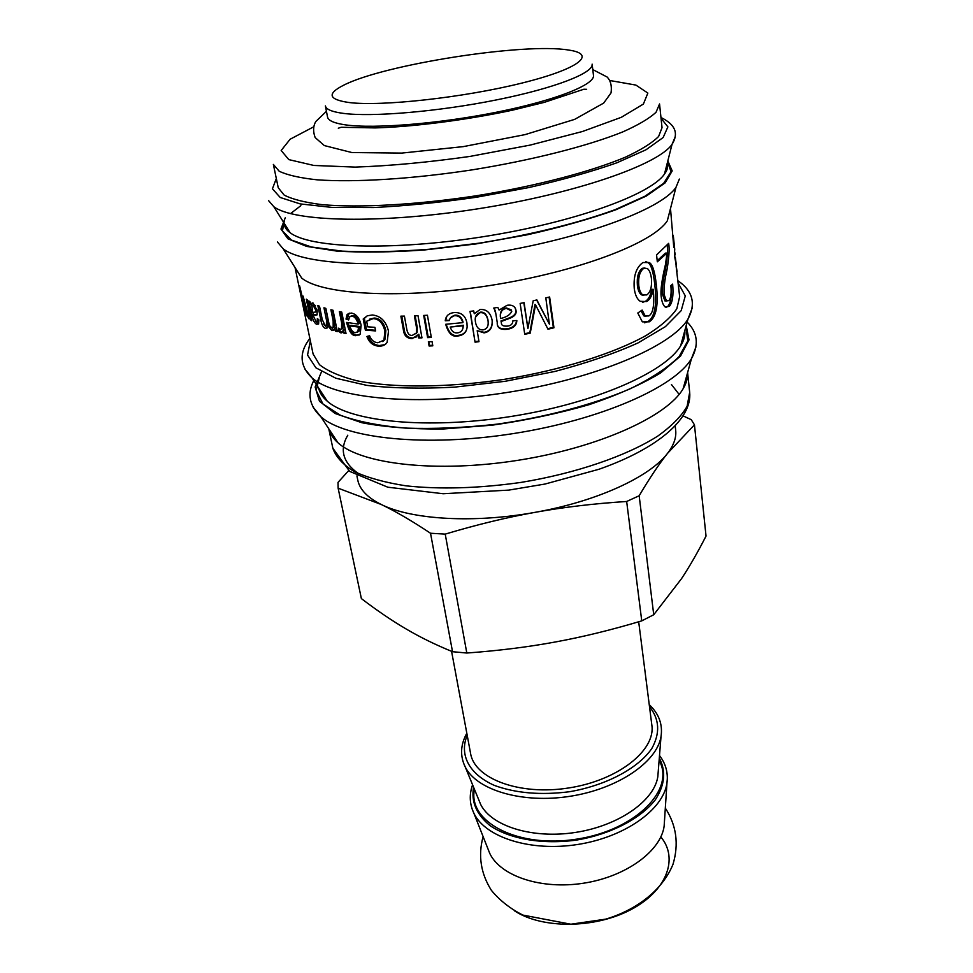 <?xml version="1.0" encoding="UTF-8"?>
<svg xmlns="http://www.w3.org/2000/svg" width="973" height="973" viewBox="0 0 973 973"><rect width="100%" height="100%" fill="white"/><g stroke="black" fill="none" stroke-linecap="round" stroke-linejoin="round"><path stroke-width="1.46" d="M345.488 124.872C334.226 123.243 328.242 120.628 327.536 117.015L325.396 105.911C326.077 109.39 332.048 111.871 343.323 113.379C372.087 117.21 438.203 111.64 496.437 99.915C554.78 88.239 593.712 72.975 592.119 64.145L593.481 75.371C595.111 84.542 556.349 100.122 498.2 111.883C440.161 123.656 374.228 129.032 345.488 124.872M349.185 102.542C328.57 99.599 326.66 93.858 343.433 85.32C383.435 64.546 524.216 42.496 568.658 50.061C597.325 54.05 579.628 68.876 521.333 83.216C463.391 97.628 381.355 106.616 349.185 102.542M675.213 426.065L675.676 430.273C676.49 437.582 673.754 445.293 667.478 453.418C649.684 476.977 596.729 501.472 535.369 512.284C474.167 523.51 411.543 519.704 381.282 504.501C367.526 497.677 359.682 489.528 357.76 480.054L356.921 475.919M694.454 424.836L706.033 536.062C697.884 552.044 689.748 566.213 681.587 578.582L653.734 614.741L639.164 495.756C649.405 478.436 658.843 464.328 667.478 453.418L694.454 424.836L691.256 419.679L683.228 415.945M638.689 621.783L651.849 725.128C655.79 750.365 618.086 780.395 568.828 787.948C519.631 795.817 474.556 778.753 470.591 753.516L451.569 651.302M664.498 820.628L664.145 826.113C660.849 851.059 626.174 876.637 583.751 883.18C541.353 889.918 500.511 876.174 489.76 853.418L487.741 848.31M660.837 836.938C678.716 858.259 667.113 890.636 631.003 909.585C595.111 928.692 542.326 929.045 514.705 910.959M348.638 470.64L338.008 482.401L338.13 488.178L381.282 504.501C395.67 511.397 412.078 520.981 430.528 533.253L452.53 651.703C435.697 644.88 420.19 637.279 406.021 628.911C391.766 620.555 376.892 610.436 361.372 598.59L338.13 488.178M445.22 534.116C476.867 524.642 506.909 517.368 535.369 512.284C563.829 507.152 594.26 503.552 626.661 501.484L641.754 620.871C611.433 629.945 582.62 636.987 555.303 641.985C528.011 647.033 498.517 650.718 466.809 653.029L445.22 534.116L430.528 533.253M466.809 653.029L452.53 651.703M639.164 495.756L626.661 501.484M653.734 614.741L641.754 620.871M304.257 310.825L299.635 285.892L306.702 315.836L301.666 296.789L304.111 310.849M670.433 208.781L667.32 220.786C653.175 243.019 578.424 271.722 490.149 285.49C401.898 299.368 321.941 294.892 301.679 278.047L283.204 248.833L277.451 241.997M676.077 265.824L679.665 296.595L676.819 308.769C670.932 317.453 660.728 326.356 646.218 335.442C613.841 353.527 561.555 369.995 504.829 379.263C448.006 387.777 393.177 388.081 356.823 380.759C340.234 376.539 327.792 371.187 319.533 364.717L313.099 354.002L295.05 267.563M310.898 309.888L308.709 300.9L309.961 301.691L310.764 304.44L312.978 302.919L317.186 310.423L317.101 314.766L313.063 315.191L315.994 321.455L317.234 321.37L317.32 318.609L318.876 319.752L318.597 324.045L316.383 324.24C313.951 322.404 312.455 319.205 311.883 314.644L310.898 309.888L311.932 309.609M320.835 320.093L317.855 305.595L319.521 306.24L322.258 319.594L325.14 325.456L326.417 325.091L326.478 320.129L323.96 307.784L325.87 308.38L328.679 322.209C329.397 325.651 330.394 327.451 331.671 327.609L333.204 327.183L333.143 320.859L330.905 309.755L333.046 310.278L337.351 331.635L335.43 331.136L334.797 328.181L334.092 329.993L331.878 330.589L327.901 325.858L327.22 327.901L325.359 328.387C323.279 327.56 321.771 324.787 320.835 320.093L322.27 319.643M341.024 332.973L338.495 331.282L338.592 328.156L340.392 329.312L341.572 328.935L341.632 322.927L339.37 311.628L341.742 312.065L346.023 333.557L343.87 333.119L343.226 329.92L342.387 332.474L341.024 332.973L342.387 332.438L339.881 330.759L338.495 331.282M458.125 335.928C452.481 337.363 448.334 333.484 445.707 324.289L462.832 322.647C461.421 317.721 458.66 315.422 454.537 315.751C451.691 316.018 449.964 317.624 449.356 320.555L445.257 320.774L445.5 319.266C446.51 315.349 449.344 313.124 454.014 312.601C461.166 312.163 465.483 315.617 466.943 322.987L467.137 326.855C466.639 332.146 463.635 335.174 458.125 335.928L458.417 335.344C452.956 336.707 448.881 333.009 446.206 324.24M496.412 317.259L496.096 315.313C495.598 311.482 494.795 309.073 493.676 308.064L497.823 307.407L499.076 310.059L507.103 305.279C511.579 304.634 514.437 305.899 515.678 309.073L515.982 310.351C516.858 314.084 514.182 316.967 507.967 318.986L501.119 321.479L501.387 323C501.302 325.396 503.369 326.417 507.59 326.089C510.947 325.712 512.735 323.936 512.929 320.762L516.833 320.543C516.675 325.286 513.549 328.205 507.48 329.275C500.304 330.042 496.899 327.84 497.264 322.695L496.412 317.259M524.739 334.274L520.141 303.418L524.094 302.639L527.913 328.497L533.192 300.742L536.889 299.939L549.404 324.179L545.804 297.896L549.623 296.984L553.953 327.779L547.981 329.227L535.551 304.853L530.224 333.167L524.739 334.274M677.062 271.613L674.435 253.929L674.727 249.21L673.304 235.588L673.79 247.531L670.628 210.046M657.322 261.81L656.568 254.926L668.658 243.347C669.631 248.711 669.035 257.711 666.894 270.336C664.79 279.178 663.841 287.193 664.048 294.345L666.469 300.912L668.852 300.596C670.908 298.334 671.565 293.335 670.847 285.6L672.635 284.128C673.632 295.147 672.562 302.542 669.412 306.313L665.216 307.054C663.148 305.279 661.81 301.776 661.202 296.558C660.326 290.866 661.774 280.042 665.556 264.084L667.016 253.053L657.322 261.81M653.248 289.309L653.175 289.358C652.165 295.488 650.013 299.55 646.692 301.545L640.222 301.314C637.047 299.137 635.053 294.819 634.238 288.361C633.362 275.931 636.257 267.32 642.922 262.528L649.246 262.552C652.506 264.182 654.841 271.431 656.264 284.298C658.685 304.719 656.349 317.222 649.283 321.82L642.326 321.844L637.802 313.014L642.131 310.059L645.245 316.018L648.833 315.921C653.151 313.513 654.634 304.646 653.248 289.309L651.667 289.297L653.175 289.358M475.055 342.168L470.02 311.372L473.717 310.91L474.277 313.768L480.127 309.499C486.415 309.098 490.38 312.54 492.034 319.813L492.119 320.445C492.703 327.633 490.027 331.781 484.067 332.888L477.196 330.698L478.984 341.681L475.055 342.168L470.251 311.348M427.609 337.631L423.693 315.447L427.427 315.24L431.331 337.436L427.609 337.631L428.193 337.023L424.386 315.41M429.093 346.011L428.339 341.803L432.061 341.62L432.803 345.829L429.093 346.011L429.02 341.766M403.357 329.774L400.864 316.152L404.403 316.103L406.848 329.567C407.699 333.775 409.499 335.709 412.248 335.393L416.468 332.948L416.566 327.986L414.401 315.848L418.025 315.714L421.966 337.862L418.706 337.972L418.074 334.858L412.102 338.628C406.909 338.446 403.99 335.49 403.357 329.774L404.148 329.166L401.776 316.14M365.361 330.102L363.209 318.986L367.247 315.811L372.331 314.972C380.686 315.884 386.062 321.26 388.482 331.112L387.132 342.326C385.393 345.087 382.523 346.352 378.497 346.12C373 345.683 369.144 342.46 366.943 336.451L369.57 335.734C371.26 340.112 374.021 342.447 377.852 342.739L383.921 340.209L384.919 331.234C382.985 323.17 379.081 318.974 373.182 318.621L366.651 321.236L367.721 326.819L374.921 327.342L375.602 330.929L365.361 330.102L366.505 329.519L364.352 318.414L363.209 318.986M355.826 335.661C352.08 335.94 348.991 331.525 346.57 322.428L358.161 324.07C356.787 319.193 354.683 316.517 351.837 316.067L349.502 316.882L348.675 319.947L345.999 319.071L347.13 314.401L351.241 313.026C356.215 313.914 359.511 317.964 361.141 325.164L360.205 334.116L357.067 335.101C353.467 335.308 350.462 331.173 348.03 322.671M305.704 308.782L303.041 296.06L308.623 316.055L309.28 315.921L308.684 310.545L306.325 299.173L307.346 299.952L311.676 320.737L310.132 317.076L309.949 318.816L309.073 318.889C307.821 317.393 306.69 314.024 305.704 308.782L306.264 308.648M310.107 317.745L309.256 315.957M311.482 319.813L310.74 319.995M359.305 335.004L357.067 335.101M348.748 319.01L347.288 318.524L349.222 313.075M358.161 324.07L359.353 323.51C357.991 318.621 355.899 315.957 353.09 315.52L351.022 316.055M357.432 332.121L359.001 331.161L359.779 326.527L351.034 325.31L349.757 325.87C351.095 330.188 352.919 332.462 355.242 332.681L357.796 331.72L358.587 327.086L349.757 325.87M359.779 326.527L358.587 327.086M347.288 318.524L345.999 319.071M375.469 330.261L366.505 329.519M382.669 341.572L384.894 339.638L385.88 330.65C383.97 322.586 380.078 318.378 374.24 318.037L369.472 319.205M385.004 344.6L379.543 345.524C374.167 345.087 370.385 341.961 368.171 336.111M364.352 318.414L367.295 315.787M416.809 336.792L412.82 338.02C407.675 337.838 404.792 334.894 404.148 329.166M421.868 337.278L419.375 337.363L418.816 334.25L418.074 334.858M415.86 333.873L417.137 332.352L417.235 327.378L415.167 315.824M418.816 334.25L418.147 334.858M419.375 337.363L418.706 337.972M432.693 345.257L429.665 345.403M431.221 336.877L428.193 337.023M478.886 341.134L475.189 341.584M492.168 320.835C492.399 327.487 489.711 331.319 484.104 332.328L477.196 330.698M488.178 322.379L487.972 319.874C486.707 314.279 484.14 311.713 480.273 312.175L475.396 317.271M487.984 320.421C486.707 314.814 484.128 312.248 480.224 312.71C477.184 313.124 475.493 315.301 475.189 319.241L475.396 321.795C476.405 327.475 478.996 330.163 483.155 329.859C486.914 329.093 488.568 326.332 488.118 321.552L487.972 319.874M640.988 310.849L643.846 315.884L645.914 316.371M645.695 261.579L647.702 262.467C650.961 264.084 653.297 271.345 654.732 284.262C657.164 304.658 654.865 317.137 647.848 321.686L644.406 322.805M651.667 289.297C650.682 295.415 648.541 299.453 645.257 301.435L642.423 302.323M644.929 267.94L642.229 268.329C638.349 271.297 636.743 276.989 637.388 285.417C637.972 290.124 639.31 293.25 641.402 294.807L643.749 295.391M651.448 278.679C650.852 273.583 649.465 270.178 647.252 268.451L643.688 268.426C639.772 271.406 638.142 277.11 638.787 285.539C639.358 290.234 640.696 293.36 642.8 294.916L646.814 294.904C650.499 292.18 652.044 286.78 651.448 278.679M667.016 253.053L665.398 253.126L657.201 260.703M671.115 285.393C671.942 295.78 670.847 302.761 667.831 306.337L666.079 307.541M667.174 245.232C667.904 250.341 667.271 258.721 665.289 270.372C663.209 279.202 662.272 287.181 662.479 294.333L664.912 300.925L666.7 301.083M674.824 257.577L676.478 266.067L675.335 257.529M674.727 252.031L675.311 254.804M535.551 304.853L534.992 304.427L529.835 332.669L524.654 333.715M549.076 297.118L553.333 327.342L547.714 328.704M536.646 299.988L549.404 324.179M523.802 302.688L527.913 328.497M553.333 327.342L553.953 327.779M495.816 313.707L493.956 308.027M516.529 320.555C516.164 324.994 513.087 327.731 507.298 328.752C500.377 329.482 497.033 327.487 497.276 322.768M515.058 307.796L515.702 309.864C516.566 313.598 513.926 316.468 507.76 318.475L500.986 320.956L501.46 323.34M511.36 309.937L506.422 307.954C502.068 308.49 500.025 311.372 500.317 316.602L500.657 318.487C506.629 317.113 510.351 314.68 511.81 311.202L506.629 308.453C502.226 309 500.171 311.883 500.45 317.125L500.657 318.487M466.626 329.506C465.313 332.948 462.576 334.894 458.417 335.344M449.404 320.336L445.646 320.202L446.838 316.261M462.832 322.647L463.063 322.075C461.664 317.149 458.915 314.851 454.829 315.179L450.39 317.989M462.734 328.959L463.343 325.225L450.183 327.062C451.703 331.379 454.184 333.313 457.614 332.851C460.801 332.377 462.625 330.565 463.087 327.39L463.112 325.797L450.183 327.062M345.865 332.717L344.564 329.373L343.177 329.908M341.912 328.801L342.922 328.412L342.97 322.391L340.878 311.907M339.881 330.759L339.93 329.154M344.564 329.373L343.226 329.92M345.208 332.584L343.87 333.119M327.159 327.986L323.571 323.912M333.921 330.2L329.361 325.359L327.901 325.858M337.169 330.711L336.244 327.67L334.797 328.181M333.24 327.135L334.615 326.673L334.554 320.336L332.511 310.156M326.709 324.994L327.889 324.605L327.937 319.631L325.639 308.307M336.244 327.67L334.834 328.193M336.84 330.625L335.43 331.136M311.798 306.264L311.165 303.406M313.634 315.033L313.051 312.248M318.572 324.082L315.532 321.151M317.891 321.175L318.937 320.324M316.991 314.924L314.62 314.753M310.764 304.44L312.321 304.014L312.807 302.834M315.483 305.668L313.148 305.534M316.103 311.883L317.295 310.946M313.221 305.571L311.968 305.863L312.479 312.394L315.568 312.041L315.593 309.755L313.221 305.571L314.778 305.121M316.712 314.875L315.155 315.325M662.029 127.682L658.624 136.451C652.178 142.934 641.195 149.793 625.7 157.042C591.207 171.637 535.807 186.184 476.101 195.804C416.322 204.889 359.134 207.979 321.82 204.622C304.853 202.469 292.301 199.283 284.177 195.087L278.254 187.777L273.364 164.425L279.202 171.236C287.303 175.091 299.866 177.95 316.882 179.798C354.33 182.559 411.847 179.056 472.051 169.886C532.17 160.217 588.008 145.962 622.805 131.89C638.446 124.921 649.538 118.365 656.07 112.211L659.548 103.953L662.029 127.682M687.595 372.635C687.947 377.755 686.452 383.119 683.119 388.738C667.283 416.432 598.334 447.787 517.539 460.375C436.755 473.085 361.53 464.303 337.984 442.788C333.094 438.446 330.029 433.8 328.801 428.825M649.514 706.751C659.536 719.229 660.302 733.168 651.788 748.565C638.057 768.402 606.179 785.454 569.424 791.742C540.903 795.33 515.945 793.25 494.539 785.479C468.84 774.119 459.122 754.61 467.198 735.308M658.271 771.03L661.02 736.573C656.945 762.127 617.806 788.908 570.142 796.279C522.501 803.832 477.05 790.295 465.349 767.211L463.452 762.881M658.259 771.163L657.797 776.868C654.002 800.937 618.706 825.749 575.797 832.377C532.912 839.188 491.706 826.357 480.735 804.598L478.509 799.186M659.11 760.412C675.736 789.091 636.038 830.139 576.843 839.127C517.745 848.663 467.393 821.711 474.459 789.322M659.293 758.113C666.189 771.115 664.887 784.968 655.413 799.672C640.793 818.561 610.922 834.189 576.989 839.991C542.898 844.844 509.682 839.103 489.991 825.578C476.466 814.474 470.993 801.679 473.583 787.193M667.332 778.57L666.955 783.034C663.428 809.536 624.897 837.181 577.682 844.479C530.504 851.959 485.369 837.425 473.9 813.27L472.185 809.147M309.998 318.658L309.073 318.889M309.511 310.338L308.684 310.545M353.09 315.52L351.837 316.067M374.24 318.037L373.182 318.621M385.88 330.65L384.919 331.234M379.543 345.524L378.497 346.12M412.82 338.02L412.102 338.628M417.235 327.378L416.566 327.986M642.229 268.329L643.688 268.426M647.848 321.686L649.283 321.82M654.732 284.262L656.264 284.298M645.257 301.435L646.692 301.545M667.831 306.337L669.412 306.313M662.479 294.333L664.048 294.345M665.289 270.372L666.894 270.336M342.97 322.391L341.632 322.927M326.843 327.889L325.359 328.387M333.313 330.078L331.878 330.589M334.554 320.336L333.143 320.859M327.937 319.631L326.478 320.129M316.943 309.365L315.593 309.755M313.464 314.218L311.883 314.644M317.928 323.79L316.383 324.24M315.556 314.68L313.999 315.13M679.373 179.056L675.98 187.327C661.287 209.572 580.759 239.358 485.259 254.245C389.772 269.266 303.99 265.532 283.204 248.833M667.819 160.91L672.197 170.92L665.167 182.851L646.242 196.072L615.836 209.791C590.283 218.889 560.874 227.196 527.609 234.724L475.882 243.955L424.264 249.988C391.17 252.275 361.968 252.639 336.682 251.083L306.617 246.388L287.935 238.811L280.966 229.044L285.235 217.83M667.587 161.822L671.042 171.722L663.586 183.423L644.807 196.315L615.106 209.669C578.716 222.975 530.662 234.907 479.336 243.141L428.971 249.27C396.485 251.727 367.551 252.335 342.155 251.131L311.409 246.996L291.353 240.039L282.462 230.881L284.408 220.202M667.259 163.111C668.208 166.456 667.283 170.093 664.486 174.033C650.706 194.661 573.681 222.598 482.523 236.816C391.389 251.143 309.523 248.091 290.088 232.669C286.22 229.762 284.225 226.587 284.104 223.109M675.177 136.938L672.027 144.393C657.821 164.851 575.712 193.554 478.132 208.781C380.589 224.118 293.627 221.88 273.851 206.738L268.56 200.608M661.044 118.292L667.892 126.879L663.136 137.534L646.072 149.745L616.943 162.771C591.9 171.601 562.601 179.847 529.032 187.521L476.332 197.264C440.197 202.457 406.021 205.887 373.814 207.541L331.915 207.407L300.195 203.904L280.224 197.495L272.428 188.811L276.32 178.533M678.278 283.216L685.284 295.889L681.209 310.618L665.41 326.636L638.106 342.885C614.547 353.515 586.889 363.014 555.133 371.394L505.157 381.307L454.537 387.145C421.747 388.872 392.496 388.288 366.821 385.369L335.855 378.242L315.921 367.83L307.541 355.036L310.338 340.83M692.131 308.295L687.947 319.132C671.784 346.254 596.108 378.606 506.909 392.508C417.733 406.532 335.782 398.869 312.114 377.986L304.804 368.949M684.822 330.565C685.284 335.381 683.897 340.453 680.65 345.804C665.082 372.44 594.077 403.527 510.667 416.529C427.281 429.652 350.171 421.759 327.208 401.144C322.477 397.057 319.606 392.642 318.585 387.923M685.868 326.746L687.814 340.854L679.105 356.568C667.952 367.587 651.411 378.424 629.495 389.103C593.226 404.573 546.352 417.076 497.167 424.143C464.498 427.779 433.885 429.105 405.315 428.096C378.947 425.785 357.31 421.491 340.441 415.252L322.939 403.929L316.164 390.501L319.716 375.87M686.208 325.481L689.006 339.893L680.553 356.045L660.533 372.987C641.608 384.371 617.843 394.904 589.237 404.622C558.538 413.464 526.235 420.312 492.338 425.152L443.189 428.996C412.053 429.239 384.955 427.147 361.895 422.732L335.113 413.501L319.472 401.265L315.143 387.023L321.528 371.747M695.926 347.033L691.487 358.636C674.921 387.047 600.669 419.971 513.343 433.581C426.028 447.325 345.269 438.665 320.81 416.687L313.038 406.994M685.296 380.905L686.184 382.28M687.607 372.598L689.675 392.326L687.12 406.264C681.526 416.091 671.759 426.04 657.784 436.074C626.588 455.936 576.028 473.365 520.993 482.413C478.728 488.385 440.392 489.528 405.96 485.831C385.065 482.547 367.806 477.792 354.184 471.54C342.934 464.608 335.819 456.836 332.839 448.212L328.777 428.789M333.082 437.57L333.52 435.989M671.455 384.517L679.13 394.406M358.417 473.62C342.849 462.455 339.297 449.648 347.799 435.199M609.925 80.528L635.88 85.077L647.86 93.067L643.384 104.075L621.297 117.319L582.426 131.513L530.078 145.111L469.935 156.422C428.205 162.345 389.966 165.909 355.218 167.101L313.865 165.459L288.799 159.608L281.173 150.487L290.136 139.224L313.452 126.952M661.02 736.573C662.844 724.423 658.928 713.781 649.246 704.659M478.558 799.295L465.349 767.211C459.901 756.203 460.387 744.868 466.809 733.228M472.586 784.785C469.108 794.588 469.545 804.087 473.9 813.27L489.76 853.418M664.145 826.113L666.955 783.034C668.305 772.963 665.824 763.793 659.499 755.51M665.313 808.089C676.466 825.323 679.032 844.065 673 864.304C662.674 889.76 637.157 909.719 605.717 919.144L570.871 924.216L522.866 915.082C510.253 908.709 499.757 900.475 491.401 890.368C480.711 873.401 477.962 855.486 483.119 836.622M592.776 69.582L607.103 77.013C610.703 80.735 612.005 86.038 611.02 92.922L603.698 103.077L574.617 119.387L524.982 134.639L463.294 146.619L401.752 153.089L351.849 152.542L324.325 145.573L315.155 137.558C312.941 131.55 313.124 126.247 315.702 121.637L326.429 111.287M586.646 89.309L583.861 89.236L544.162 102.396L512.491 110.18C464.352 120.506 411.117 126.928 375.201 127.913L341.146 127.281L338.3 128.205M310.606 315.593L309.28 315.921M359.001 331.161L357.796 331.72M348.431 313.829L347.13 314.401M384.894 339.638L383.921 340.209M417.137 332.352L416.468 332.948M641.402 294.807L642.8 294.916M643.846 315.884L645.245 316.018M647.702 262.467L649.246 262.552M664.912 300.925L666.469 300.912M445.902 318.658L445.5 319.266M342.922 328.412L341.572 328.935M334.615 326.673L333.204 327.183M327.889 324.605L326.417 325.091M317.101 311.591L315.568 312.041M318.779 320.92L317.234 321.37M312.698 303.017L311.129 303.467M667.32 220.786L675.98 187.327M300.864 205.656L290.513 213.622M284.59 223.887C284.42 227.062 286.244 229.981 290.088 232.669L273.851 206.738M660.971 117.502C678.631 126.198 677.099 136.135 672.027 144.393L664.486 174.033C667.32 170.311 668.171 166.967 667.04 163.999M684.664 331.112C685.272 335.673 683.934 340.574 680.65 345.804L687.947 319.132C696.169 303.844 692.861 291.061 678.023 280.796M318.889 388.385C319.716 392.922 322.489 397.166 327.208 401.144L312.114 377.986C299.599 365.945 298.845 352.761 309.84 338.458M683.119 388.738L691.487 358.636C699.088 344.722 697.641 332.535 687.145 322.075M337.984 442.788L320.81 416.687C309.329 405.753 306.982 393.7 313.78 380.54M689.675 392.326C692.362 418.804 657.578 448.76 598.894 469.29L545.014 484.043L508.794 490.112L443.177 493.737L387.801 487.205L349.672 471.394L332.839 448.212"/></g></svg>

